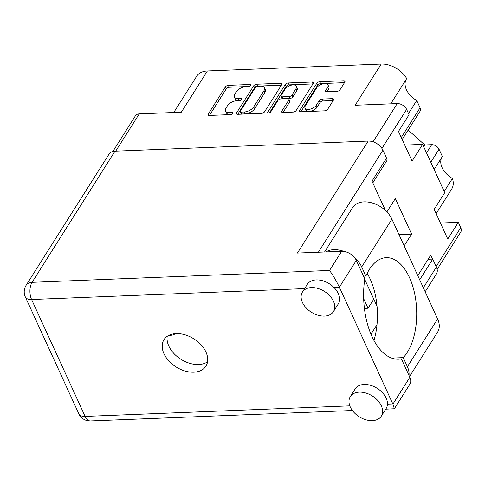 <?xml version="1.0" encoding="UTF-8"?>
<svg xmlns="http://www.w3.org/2000/svg" width="485" height="485" viewBox="0 0 485 485"><rect width="100%" height="100%" fill="white"/><g stroke="black" fill="none" stroke-linecap="round" stroke-linejoin="round"><path stroke-width="0.73" d="M390.722 103.845L406.697 78.576A21.989 14.738 32.3 0 0 381.21 64.05L207.362 70.986L181.311 112.205L139.25 113.884L115.697 151.144M401.283 137.516L420.071 107.791L416.736 100.51A19.054 12.774 32.3 0 1 406.442 89.755A19.054 12.774 32.3 0 1 406.242 79.291M426.521 152.884L431.698 144.688A6.105 4.092 32.3 0 1 439.046 149.234L442.381 156.516L434.148 169.538M441.926 157.231A19.054 12.774 -147.7 0 0 442.126 167.695A19.054 12.774 -147.7 0 0 452.42 178.45A21.989 14.738 32.3 0 1 451.668 189.095L436.142 213.655M305.041 108.082L305.914 109.986A6.414 3.316 -24.6 0 0 309.206 111.338A6.414 3.316 -24.6 0 0 317.172 107.1L316.305 105.197A6.414 3.316 -24.6 0 1 308.333 109.434A6.414 3.316 -24.6 0 1 305.041 108.082A6.414 3.316 -24.6 0 1 305.447 105.627L316.711 87.809A6.414 3.316 -24.6 0 1 322.755 83.863A6.414 3.316 -24.6 0 1 327.975 84.924A6.414 3.316 -24.6 0 1 327.569 87.373L325.69 90.343A2.401 1.243 -24.6 0 0 325.538 91.265A2.401 1.243 -24.6 0 0 326.769 91.768L337.014 91.362A2.401 1.243 -24.6 0 0 339.997 89.773L344.799 82.177A2.401 1.243 -24.6 0 0 344.944 81.262A2.401 1.243 -24.6 0 0 343.719 80.759L319.779 81.71A2.401 1.243 -24.6 0 0 316.796 83.299L299.688 110.368A2.401 1.243 -24.6 0 0 299.536 111.283A2.401 1.243 -24.6 0 0 300.761 111.792L324.701 110.835A2.401 1.243 -24.6 0 0 327.684 109.252L333.486 100.074A2.401 1.243 -24.6 0 0 333.632 99.158A2.401 1.243 -24.6 0 0 332.407 98.655L322.161 99.061A2.401 1.243 -24.6 0 0 319.178 100.65L316.305 105.197M268.605 113.072A1.679 0.867 -24.6 0 0 270.691 111.962L277.917 100.534A2.401 1.243 -24.6 0 1 280.894 98.952L287.69 98.679A2.401 1.243 -24.6 0 1 288.921 99.182A2.401 1.243 -24.6 0 1 288.769 100.104L281.827 111.083A2.401 1.243 -24.6 0 0 281.676 111.999A2.401 1.243 -24.6 0 0 282.907 112.502L293.152 112.096A2.401 1.243 -24.6 0 0 296.135 110.507L313.243 83.438A2.401 1.243 -24.6 0 0 313.395 82.523A2.401 1.243 -24.6 0 0 312.17 82.013L288.223 82.971A2.401 1.243 -24.6 0 0 285.247 84.554L267.847 112.077A1.679 0.867 -24.6 0 0 267.744 112.72A1.679 0.867 -24.6 0 0 268.605 113.072M381.21 64.05L355.153 105.263L397.215 103.584A7.815 5.244 32.3 0 1 406.618 109.404L409.055 114.727L398.494 131.429L412.074 161.087L422.629 144.384L444.733 192.666L434.178 209.368L447.758 239.026L458.313 222.324L460.75 227.647A7.815 5.244 32.3 0 1 460.744 232.085L437.161 269.393M420.071 107.791A6.105 4.092 32.3 0 1 420.065 111.265L402.204 139.522M431.698 144.688L424.775 144.966L408.182 130.065M173.757 112.508L196.607 76.351A21.989 14.738 32.3 0 1 207.362 70.986M385.278 160.153L387.23 160.074L386.43 158.328M387.23 160.074L372.813 182.875M404.163 245.877L411.601 234.103L395.33 198.559L386.891 211.903M432.565 259.093L430.747 255.122L417.785 275.625M422.629 144.384L404.751 145.1M458.313 222.324L440.435 223.039M112.859 151.49L135.424 115.788A7.815 5.244 32.3 0 1 139.25 113.884M264.586 111.768L281.694 84.699A2.401 1.243 -24.6 0 0 281.846 83.778A2.401 1.243 -24.6 0 0 280.615 83.275L256.674 84.232A2.401 1.243 -24.6 0 0 253.697 85.815L236.583 112.884A2.401 1.243 -24.6 0 0 236.431 113.805A2.401 1.243 -24.6 0 0 237.662 114.308L261.603 113.357A2.401 1.243 -24.6 0 0 264.586 111.768M245.81 86.718L248.599 86.603A1.679 0.867 -24.6 0 0 250.254 85.96A1.679 0.867 -24.6 0 0 250.793 84.857A1.679 0.867 -24.6 0 0 249.933 84.499L228.374 85.36A2.401 1.243 -24.6 0 0 225.392 86.942L208.283 114.017A2.401 1.243 -24.6 0 0 208.132 114.933A2.401 1.243 -24.6 0 0 209.362 115.442L230.915 114.581A1.679 0.867 -24.6 0 0 232.57 113.933A1.679 0.867 -24.6 0 0 233.109 112.829A1.679 0.867 -24.6 0 0 232.248 112.471L229.46 112.587A7.675 3.971 -24.6 0 1 225.525 110.968A7.675 3.971 -24.6 0 1 226.01 108.034L227.435 105.772A7.675 3.971 -24.6 0 1 236.971 100.704L239.76 100.595A1.679 0.867 -24.6 0 0 241.415 99.946A1.679 0.867 -24.6 0 0 241.948 98.843A1.679 0.867 -24.6 0 0 241.087 98.485L238.299 98.6A7.675 3.971 -24.6 0 1 234.364 96.982A7.675 3.971 -24.6 0 1 234.849 94.041L236.274 91.786A7.675 3.971 -24.6 0 1 245.81 86.718M364.405 308.369L368.042 308.224L373.777 299.154M363.671 298.675L368.042 308.224M234.364 96.982L235.237 98.879A7.675 3.971 -24.6 0 0 239.172 100.498L238.299 98.6M240.493 100.444L239.172 100.498M225.525 110.968L226.392 112.866A7.675 3.971 -24.6 0 0 230.326 114.484L229.46 112.587M231.648 114.436L230.326 114.484M249.332 86.457L229.241 87.264A2.401 1.243 -24.6 0 0 226.265 88.846L209.453 115.436M281.391 85.178L257.547 86.13A2.401 1.243 -24.6 0 0 254.564 87.718L237.759 114.308M257.577 86.245A1.679 0.867 -24.6 0 0 255.492 87.355L240.469 111.12A1.679 0.867 -24.6 0 0 240.366 111.762A1.679 0.867 -24.6 0 0 241.227 112.114L244.167 111.999A7.675 3.971 -24.6 0 0 253.703 106.924L263.967 90.683A7.675 3.971 -24.6 0 0 264.452 87.749A7.675 3.971 -24.6 0 0 260.518 86.13L257.577 86.245M240.366 111.762L241.233 113.66A1.679 0.867 -24.6 0 0 242.094 114.017L241.227 112.114M264.452 87.749L265.325 89.646A7.675 3.971 -24.6 0 1 264.84 92.586L254.57 108.828A7.675 3.971 -24.6 0 1 245.04 113.896L242.094 114.017M269.399 112.908L286.12 86.457A2.401 1.243 -24.6 0 1 289.096 84.875L312.94 83.923M283.004 112.502L289.642 102.002A2.401 1.243 -24.6 0 0 289.794 101.086L288.921 99.182M295.971 88.706A6.414 3.316 -24.6 0 0 296.377 86.257A6.414 3.316 -24.6 0 0 291.158 85.196A6.414 3.316 -24.6 0 0 285.113 89.143L281.148 95.424A2.401 1.243 -24.6 0 0 280.997 96.339A2.401 1.243 -24.6 0 0 282.228 96.842L289.024 96.576A2.401 1.243 -24.6 0 0 292 94.987L295.971 88.706L296.844 90.61A6.414 3.316 -24.6 0 0 297.244 88.155L296.377 86.257M280.997 96.339L281.864 98.243A2.401 1.243 -24.6 0 0 283.094 98.746L282.228 96.842M296.844 90.61L292.873 96.891A2.401 1.243 -24.6 0 1 289.891 98.473L283.094 98.746M327.975 84.924L328.842 86.821A6.414 3.316 -24.6 0 1 328.436 89.276L326.866 91.762M333.177 100.559L323.028 100.965A2.401 1.243 -24.6 0 0 320.051 102.547L317.172 107.1M344.489 82.662L320.646 83.614A2.401 1.243 -24.6 0 0 317.669 85.196L300.858 111.786M381.84 148.319A7.815 5.244 -147.7 0 0 376.984 143.687M411.601 234.103L399.003 234.607M416.736 100.51L408.503 113.532M423.684 146.688L424.775 144.966M444.187 191.472L452.42 178.45M408.976 375.396A23.207 15.562 32.3 0 0 407.4 366.751L403.223 357.627A53.259 28.33 87.7 0 0 407.303 352.316A53.259 28.33 87.7 0 0 414.439 292.637A53.259 28.33 87.7 0 0 386.205 257.662A53.259 28.33 87.7 0 0 369.358 269.436A53.259 28.33 87.7 0 0 365.884 276.08L363.55 276.171M367.163 273.334A53.259 28.33 -92.3 0 1 373.953 340.494M344.083 251.46A23.207 15.562 -147.7 0 0 333.801 249.678A23.207 15.562 -147.7 0 0 325.896 251.933M365.884 276.08L361.707 266.95L391.922 219.147A23.207 15.562 -147.7 0 0 364.023 201.875A23.207 15.562 -147.7 0 0 352.668 207.531L324.568 251.988M372.328 420.634A18.321 12.283 -147.7 0 0 381.289 416.172A18.321 12.283 -147.7 0 0 377.706 400.44A18.321 12.283 -147.7 0 0 359.276 392.122A18.321 12.283 -147.7 0 0 350.315 396.591A18.321 12.283 -147.7 0 0 353.892 412.317A18.321 12.283 -147.7 0 0 372.328 420.634M381.289 416.172L386.133 408.509A18.321 12.283 -147.7 0 0 387.442 404.338A18.321 12.283 -147.7 0 0 364.114 384.459A18.321 12.283 -147.7 0 0 355.153 388.928L350.315 396.591M324.459 316.081A18.321 12.283 -147.7 0 0 333.419 311.619A18.321 12.283 -147.7 0 0 329.842 295.886A18.321 12.283 -147.7 0 0 311.406 287.569A18.321 12.283 -147.7 0 0 302.446 292.037A18.321 12.283 -147.7 0 0 306.023 307.763A18.321 12.283 -147.7 0 0 324.459 316.081M333.419 311.619L338.263 303.956A18.321 12.283 -147.7 0 0 333.916 287.429A18.321 12.283 -147.7 0 0 316.25 279.906A18.321 12.283 -147.7 0 0 307.29 284.374L302.446 292.037M176.128 333.601A24.796 16.623 -147.7 0 0 164.003 339.652A24.796 16.623 -147.7 0 0 168.847 360.931A24.796 16.623 -147.7 0 0 193.8 372.195A24.796 16.623 -147.7 0 0 205.925 366.145A24.796 16.623 -147.7 0 0 201.081 344.865A24.796 16.623 -147.7 0 0 176.128 333.601M207.55 361.816A24.796 16.623 32.3 0 1 198.638 364.532A24.796 16.623 32.3 0 1 167.216 336.323M361.707 266.95A23.207 15.562 -147.7 0 0 354.826 257.923M341.64 251.309A12.216 8.19 32.3 0 1 356.323 260.396L339.379 287.211C336.402 281.021 333.122 275.431 329.533 270.46L341.64 251.309L297.402 253.073L368.2 141.068A12.216 8.19 32.3 0 1 382.889 150.162L386.545 158.146L372.019 181.129L385.466 210.502M333.916 287.429L339.379 287.211L392.905 404.12L409.849 377.306L401.404 358.851A61.074 32.489 87.7 0 1 398.597 359.197A61.074 32.489 87.7 0 1 364.775 278.851L356.323 260.396M409.849 377.306A12.216 8.19 32.3 0 1 409.843 384.247L394.36 408.74L385.714 409.164M401.404 358.851L395.778 359.076M387.442 404.338L392.905 404.12L394.36 408.74M428.122 259.269L432.759 259.087L436.415 267.071A12.216 8.19 32.3 0 1 436.403 274.007L425.175 291.776M304.616 288.599L31.598 299.5A12.216 6.499 -92.3 0 1 32.083 282.331A12.216 8.19 -147.7 0 0 26.111 285.307L109.016 154.151A12.216 8.19 32.3 0 1 114.987 151.174L368.2 141.068M432.759 259.087L419.683 279.772M376.997 324.647L370.958 334.201M364.702 279.336L377.033 306.265M391.922 219.147L437.615 318.948A23.207 15.562 32.3 0 1 437.597 332.134L409.51 376.566M403.223 357.627L391.674 358.088M175.437 333.644A4.886 2.528 155.4 0 1 170.95 335.274L168.841 335.359M406.618 109.404L381.931 148.452M436.167 266.532L460.75 227.647M439.046 149.234L430.813 162.257M373.056 141.808L397.215 103.584M241.657 99.722L241.087 98.485M232.812 113.708L232.248 112.471M208.926 115.418L208.283 114.017M226.265 88.846L225.392 86.942M229.241 87.264L228.374 85.36M250.496 85.736L249.933 84.499M237.226 114.29L236.583 112.884M254.564 87.718L253.697 85.815M257.547 86.13L256.674 84.232M281.445 85.087L280.615 83.275M245.04 113.896L244.167 111.999M254.57 108.828L253.703 106.924M264.84 92.586L263.967 90.683M289.096 84.875L288.223 82.971M313.001 83.832L312.17 82.013M282.47 112.484L281.827 111.083M289.642 102.002L288.769 100.104M268.296 113.06L267.847 112.077M286.12 86.457L285.247 84.554M289.891 98.473L289.024 96.576M292.873 96.891L292 94.987M326.332 91.75L325.69 90.343M328.436 89.276L327.569 87.373M320.051 102.547L319.178 100.65M323.028 100.965L322.161 99.061M333.237 100.468L332.407 98.655M300.324 111.768L299.688 110.368M317.669 85.196L316.796 83.299M320.646 83.614L319.779 81.71M344.55 82.571L343.719 80.759M114.987 151.174L32.083 282.331L329.533 270.46M26.111 285.307A12.216 12.216 0 0 0 25.329 296.923A12.216 6.317 155.4 0 0 31.598 299.5L85.117 416.409L349.818 405.842M25.329 296.923L78.855 413.832A12.216 6.317 155.4 0 0 85.117 416.409A12.216 6.499 87.7 0 0 90.452 420.95L352.389 410.498M382.889 150.162L318.366 252.236M423.338 287.757L436.415 267.071M407.4 366.751L437.615 318.948M170.95 335.274L170.641 334.601M78.855 413.832A12.216 12.216 0 0 0 90.452 420.95"/></g></svg>
